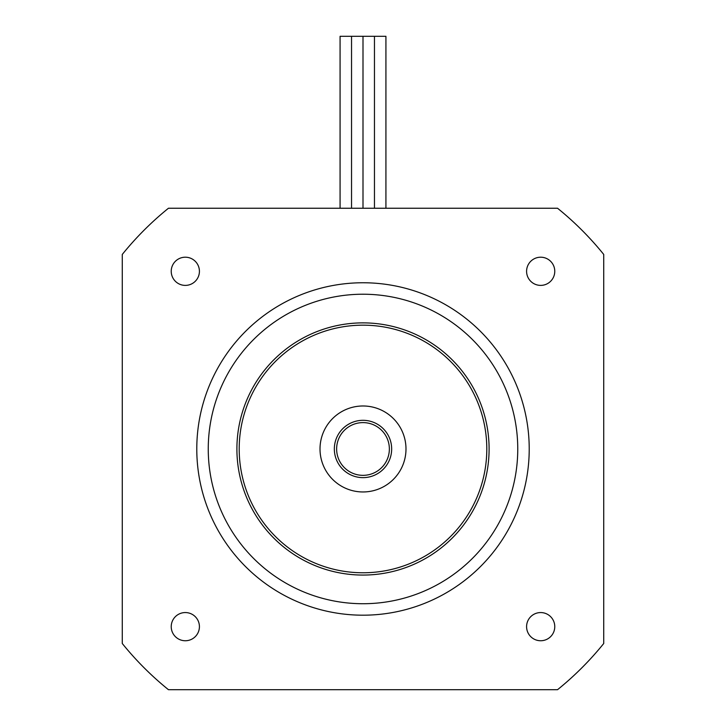 <?xml version="1.0" encoding="UTF-8"?>
<svg xmlns="http://www.w3.org/2000/svg" width="726" height="726" viewBox="0 0 726 726"><rect width="100%" height="100%" fill="white"/><g stroke="black" fill="none" stroke-linecap="round" stroke-linejoin="round"><path stroke-width="1.09" d="M603.723 254.436L603.723 643.508A309.503 309.503 0 0 1 557.541 689.7L168.459 689.7A309.503 309.503 0 0 1 122.277 643.508L122.277 254.436A309.503 309.503 0 0 1 168.459 208.244L557.541 208.244A309.503 309.503 0 0 1 603.723 254.436M517.756 448.977A154.756 154.756 0 0 0 285.627 314.957A154.756 154.756 0 0 0 285.627 582.996A154.756 154.756 0 0 0 517.756 448.977M529.218 448.977A166.218 166.218 0 0 0 279.891 305.029A166.218 166.218 0 0 0 279.891 592.924A166.218 166.218 0 0 0 529.218 448.977M526.586 271.297A14.093 14.093 0 0 1 547.722 259.091A14.093 14.093 0 0 1 547.722 283.503A14.093 14.093 0 0 1 526.586 271.297M171.227 271.297A14.093 14.093 0 0 1 192.372 259.091A14.093 14.093 0 0 1 192.372 283.503A14.093 14.093 0 0 1 171.227 271.297M526.586 626.656A14.093 14.093 0 0 1 547.722 614.45A14.093 14.093 0 0 1 547.722 638.862A14.093 14.093 0 0 1 526.586 626.656M171.227 626.656A14.093 14.093 0 0 1 192.372 614.45A14.093 14.093 0 0 1 192.372 638.862A14.093 14.093 0 0 1 171.227 626.656M486.801 448.977A123.801 123.801 0 0 1 301.099 556.189A123.801 123.801 0 0 1 301.099 341.755A123.801 123.801 0 0 1 486.801 448.977M489.097 448.977A126.097 126.097 0 0 0 299.956 339.768A126.097 126.097 0 0 0 299.956 558.176A126.097 126.097 0 0 0 489.097 448.977M405.988 448.977A42.988 42.988 0 0 1 341.51 486.202A42.988 42.988 0 0 1 341.51 411.742A42.988 42.988 0 0 1 405.988 448.977M389.363 448.977A26.363 26.363 0 0 1 349.814 471.809A26.363 26.363 0 0 1 349.814 426.144A26.363 26.363 0 0 1 389.363 448.977M391.659 448.977A28.659 28.659 0 0 0 348.671 424.156A28.659 28.659 0 0 0 348.671 473.797A28.659 28.659 0 0 0 391.659 448.977M340.077 208.244L340.077 36.3L363 36.3L363 208.244L363 36.3L374.462 36.3L374.462 208.244L374.462 36.3L385.923 36.3L385.923 208.244M351.538 36.3L351.538 208.244L351.538 36.3"/></g></svg>
